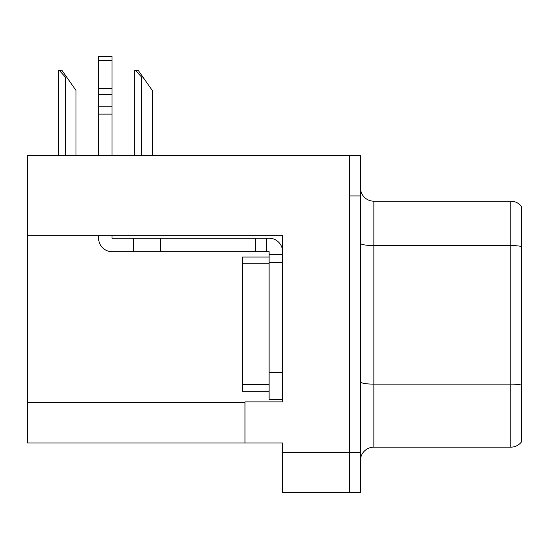 <?xml version="1.0" encoding="UTF-8"?>
<svg xmlns="http://www.w3.org/2000/svg" width="549" height="549" viewBox="0 0 549 549"><rect width="100%" height="100%" fill="white"/><g stroke="black" fill="none" stroke-linecap="round" stroke-linejoin="round"><path stroke-width="0.82" d="M282.557 262.415L282.557 372.517L269.127 372.517L269.127 399.37L282.557 399.37L282.557 372.517L282.557 401.916L244.964 401.916L244.964 443.002L27.45 443.002L27.45 235.699L282.557 235.699L282.557 262.415L269.127 262.415L269.127 251.675L266.443 251.675L266.443 238.245L269.127 238.245A13.43 13.43 0 0 1 282.557 251.682M244.964 443.002L282.557 443.002L282.557 492.679L349.692 492.679L349.692 452.403L349.692 492.679L360.432 492.679L360.432 452.403L349.692 452.403L349.692 155.676L27.45 155.676L27.45 235.699M360.432 460.59A13.43 13.43 0 0 1 373.855 447.167L510.81 447.167L510.81 201.188L373.855 201.188A13.43 13.43 0 0 1 360.432 187.765A13.43 13.43 0 0 0 373.855 201.188L373.855 447.167M349.692 155.676L360.432 155.676L360.432 195.952L349.692 195.952L349.692 452.403L282.557 452.403M521.55 206.561A13.43 13.43 0 0 0 510.81 201.188A13.43 13.43 0 0 1 521.55 206.561L521.55 441.794A13.43 13.43 0 0 1 510.81 447.167M360.432 195.952L360.432 452.403M521.55 247.434L521.55 246.501L521.55 247.434M135.431 70.279L138.156 70.279L142.857 76.997L141.518 76.997L135.431 70.279L134.807 70.279L134.807 155.676M152.258 155.676L152.258 90.42L142.857 76.997M59.168 70.279L61.893 70.279L66.594 76.997L65.256 76.997L59.168 70.279L58.544 70.279L58.544 155.676M75.995 155.676L75.995 90.42L66.594 76.997M98.614 235.699L98.614 238.245A13.43 13.43 0 0 0 112.037 251.675L133.517 251.675L133.517 238.245L266.443 238.245M282.557 254.359L269.127 254.359M269.127 372.517L269.127 257.049L242.274 257.049L242.274 263.76L269.127 263.76M269.127 399.37L282.557 399.37M133.517 251.675L255.704 251.675L255.704 238.245M266.443 251.675L255.704 251.675M112.037 235.699L112.037 238.245L133.517 238.245M98.614 155.676L98.614 114.117L112.037 114.117L112.037 155.676M112.037 60.603L98.614 60.603L98.614 56.321L112.037 56.321L112.037 114.117M98.614 114.117L98.614 106.238L112.037 106.238M112.037 94.277L98.614 94.277L98.614 60.603M98.614 94.277L98.614 106.238M112.037 88.622L98.614 88.622M269.127 391.313L242.274 391.313L242.274 263.76M27.45 402.726L244.964 402.726M521.55 246.501A13.43 2.333 180 0 0 510.81 245.568L373.855 245.568A13.43 2.333 0 0 1 360.432 243.241M521.55 385.069A13.43 2.333 180 0 0 510.81 384.135L373.855 384.135A13.43 2.333 0 0 1 360.432 381.802M141.518 155.676L141.518 76.997M65.256 155.676L65.256 76.997M160.37 251.675L160.37 238.245M242.274 384.595L269.127 384.595"/></g></svg>
